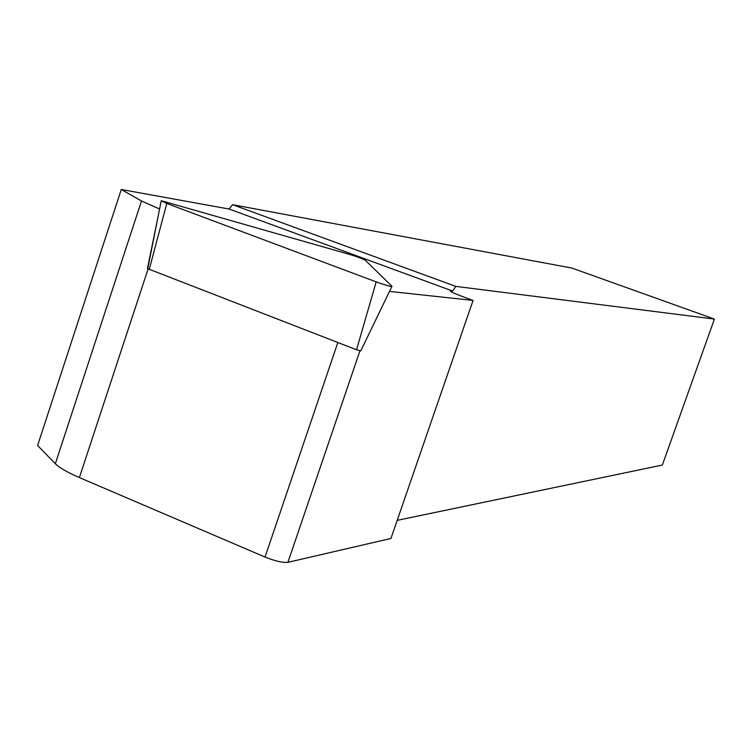 <?xml version="1.0" encoding="UTF-8"?>
<svg xmlns="http://www.w3.org/2000/svg" width="752" height="752" viewBox="0 0 752 752"><rect width="100%" height="100%" fill="white"/><g stroke="black" fill="none" stroke-linecap="round" stroke-linejoin="round"><path stroke-width="1.13" d="M161.172 201L147.74 268.708L356.533 349.765L360.81 350.836M391.971 286.268L365.35 260.305C362.614 258.763 357.2 256.752 349.116 254.279L161.229 200.709L166.775 203.463L376.188 281.868C384.009 284.698 389.235 286.249 391.848 286.521L391.971 286.268M229.097 209.028L452.61 291.033L450.382 290.827C449.508 291.297 453.945 293.346 463.683 296.984L473.064 300.433L390.946 538.46L287.913 562.336C282.761 562.844 275.138 561.086 265.033 557.063L79.392 477.567C67.417 472.388 59.399 467.772 55.338 463.73L37.6 445.504L121.279 189.495L229.097 209.028L232.603 204.685L455.778 286.38L714.4 319.074L662.352 465.046L397.188 520.356M232.603 204.685L571.934 268.079L714.4 319.074M452.61 291.033L455.778 286.38M389.489 291.4L473.064 300.433M121.279 189.495L141.508 200.972L159.584 209M147.448 268.502L158.183 216.087M149.206 269.536L166.775 203.463M356.533 349.765L376.188 281.868M451.106 290.855L450.852 291.597M287.913 562.336L359.935 350.827M265.033 557.063L337.827 342.527M79.392 477.567L148.069 269.037M55.338 463.73L141.508 200.972M360.763 350.93L391.848 286.521"/></g></svg>
